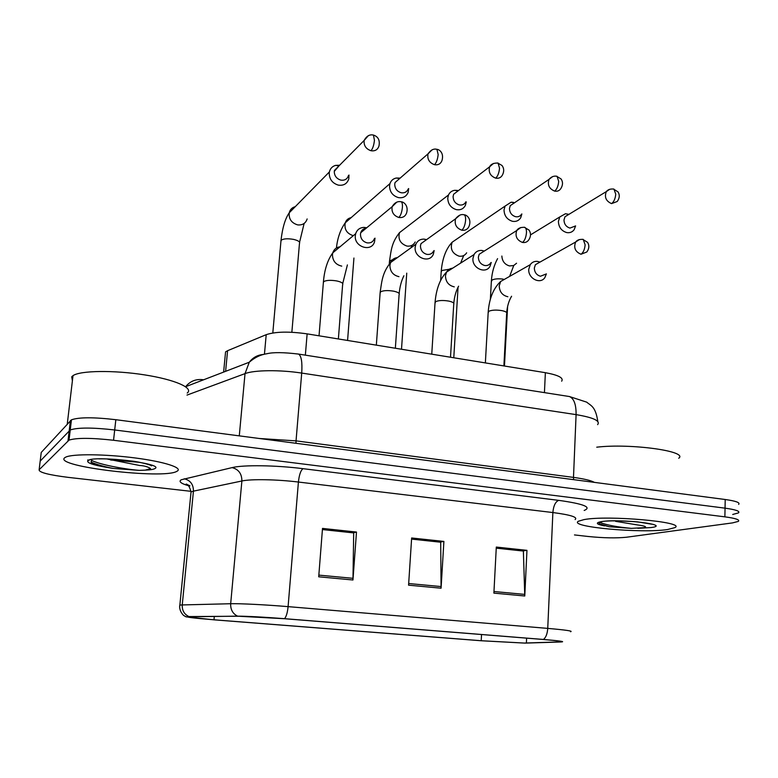 <?xml version="1.0" encoding="UTF-8"?>
<svg xmlns="http://www.w3.org/2000/svg" width="778" height="778" viewBox="0 0 778 778"><rect width="100%" height="100%" fill="white"/><g stroke="black" fill="none" stroke-linecap="round" stroke-linejoin="round"><path stroke-width="1.17" d="M225.27 354.953L225.562 351.88L227.575 350.713L266.202 334.676C275.48 331.593 289.124 331.321 307.135 333.869L545.368 372.691C558.419 375.074 563.856 377.914 561.667 381.191M667.534 529.536L674.886 527.62C686.857 522.048 607.501 514.958 584.015 519.607L578.462 521.211C567.648 526.852 641.315 533.62 667.534 529.536L674.886 527.62C686.857 522.048 607.501 514.958 584.015 519.607L578.462 521.211C567.648 526.852 641.315 533.62 667.534 529.536M177.014 471.235C183.443 467.957 164.917 461.792 135.041 457.941C105.244 454.051 72.636 453.73 65.741 457.124L64.555 457.872C53.964 466.654 163.672 479.462 176.762 471.371L177.014 471.235C183.443 467.957 164.917 461.792 135.041 457.941C105.244 454.051 72.636 453.73 65.741 457.124L64.555 457.872C53.964 466.654 163.672 479.462 176.762 471.371L177.014 471.235M524.246 643.056L481.203 640.732L213.989 619.794C194.043 618.179 185.232 617.1 187.566 616.575L238.467 616.234L284.262 618.705L542.966 639.458C557.505 640.673 563.612 641.471 561.298 641.86L524.246 643.056M524.975 643.114L560.919 641.986C565.839 641.694 559.995 640.858 543.394 639.458L284.544 618.685C263.606 617.071 247.949 616.225 237.582 616.157L186.039 616.828L213.775 619.813L480.862 640.732L524.975 643.114M732.711 514.472L738.487 512.887C740.257 511.214 735.784 509.639 725.047 508.16L114.697 429.971C92.582 427.453 77.771 427.443 70.244 429.952L40.184 461.111L40.077 461.986M574.485 534.933L588.022 536.47C603.339 538.016 616.118 538.269 626.368 537.248L732.565 522.894L738.341 521.396C740.121 519.801 735.628 518.284 724.882 516.845L113.549 440.27C91.396 437.8 76.565 437.742 69.038 440.115L39.124 469.795C38.929 472.392 48.635 474.911 68.231 477.371L190.989 491.326M493.884 593.118L496.306 547.06L526.959 550.347L524.771 595.997L493.884 593.118M318.708 576.799L322.51 528.408L356.489 532.055L352.959 579.989L318.708 576.799M408.576 585.173L411.65 537.977L443.898 541.43L441.077 588.197L408.576 585.173M496.247 548.062L522.826 550.999M322.423 529.468L353.261 532.862M411.581 539.008L440.192 542.159M443.898 541.43L440.202 542.072M411.581 539.096L440.698 542.217L441.077 588.197M356.489 532.055L353.261 532.765M322.413 529.565L353.689 532.911L352.959 579.989M526.959 550.347L522.826 550.912M496.247 548.159L523.38 551.057L524.771 595.997M738.623 504.397C740.403 502.646 735.93 501.013 725.213 499.505L115.834 419.702C93.768 417.134 78.967 417.173 71.44 419.819L41.244 452.436L40.184 461.111L70.244 429.952C77.771 427.443 92.582 427.453 114.697 429.971L725.047 508.16C735.784 509.639 740.257 511.214 738.487 512.887M568.913 214.358L565.48 213.736L559.8 216.936L558.4 221.399C558.672 227.176 561.424 230.901 566.647 232.554C569.788 233.099 572.287 232.145 574.154 229.704L575.603 225.892M568.737 214.465L565.003 216.731L563.982 219.989C564.176 224.171 566.17 226.875 569.963 228.08L575.419 225.999M540.02 262.079L537.228 261.359C534.282 261.175 531.948 262.283 530.236 264.685L528.768 269.295C527.902 278.427 540.292 284.767 544.872 277.59L546.389 273.856M539.679 262.274L535.41 264.676L534.33 268.05C534.515 272.329 536.548 275.062 540.438 276.239L546.02 274.05M513.47 202.377L511.088 202.212L505.078 206.092L504.018 209.934C504.251 215.807 507.071 219.6 512.478 221.302C516.047 221.886 518.78 220.719 520.686 217.801L521.873 213.96M514.346 202.883L510.261 205.645L509.483 208.465C509.648 212.715 511.7 215.457 515.61 216.702C518.206 217.13 520.2 216.284 521.581 214.144M457.62 190.445L454.722 190.309C451.824 190.736 449.752 192.302 448.488 194.986L447.758 198.089C447.953 204.05 450.851 207.911 456.433 209.661C460.508 210.293 463.494 208.864 465.39 205.363L466.246 201.979M454.722 190.309L458.057 190.882L453.632 194.257L453.097 196.533C453.243 200.86 455.334 203.651 459.38 204.935C462.346 205.392 464.524 204.351 465.896 201.794M399.814 178.104L396.245 178.036C393.143 178.697 391.042 180.554 389.963 183.598L389.535 185.816C389.69 191.874 392.657 195.803 398.433 197.612C403.092 198.283 406.33 196.542 408.139 192.38L408.674 188.558M399.659 178.532L395.049 182.548L394.728 184.192C394.845 188.587 396.994 191.437 401.176 192.749C404.57 193.236 406.923 191.972 408.236 188.937M339.597 165.247L335.512 165.393C332.264 166.375 330.232 168.544 329.405 171.909L329.23 173.115C329.347 179.271 332.391 183.277 338.372 185.135C343.691 185.825 347.173 183.725 348.807 178.843L348.982 175.05M339.111 165.733L334.268 171.403C334.355 175.867 336.563 178.775 340.9 180.126C344.771 180.632 347.299 179.105 348.476 175.536M484.315 251.041L481.572 250.419C478.227 250.312 475.718 251.693 474.026 254.571L472.946 258.461C471.915 268.235 485.803 274.459 490.062 266.212L491.258 262.478M483.897 251.313L479.17 254.299L478.373 257.148C478.538 261.505 480.629 264.287 484.645 265.493C487.32 265.891 489.381 264.977 490.801 262.75M426.607 239.614L423.864 239.099C420.11 239.118 417.446 240.83 415.86 244.243L415.16 247.258C413.964 257.761 429.592 263.732 433.327 254.28L434.173 250.584M426.101 239.974L420.976 243.66L420.46 245.877C420.587 250.302 422.736 253.132 426.889 254.367C429.991 254.795 432.237 253.657 433.647 250.954M366.739 227.76L363.929 227.39C359.776 227.643 357.024 229.743 355.672 233.692L355.322 235.646C353.941 246.986 371.573 252.558 374.539 241.793L375.006 238.156M366.166 228.226C363.433 228.596 361.624 230.103 360.729 232.739L360.467 234.197C360.564 238.69 362.772 241.579 367.07 242.853C370.659 243.3 373.1 241.89 374.413 238.622M602.551 521.474C599.43 522.291 598.467 523.186 599.663 524.168L609.174 526.745L631.298 528.359L644.933 527.64C647.87 526.375 640.352 525.315 637.415 524.926L615.563 521.338M678.717 458.252C688.841 451.279 630.277 443.139 596.755 447.185M609.174 526.745L599.342 523.857M631.298 528.359C617.547 527.095 607.064 525.14 599.848 522.476M187.197 393.055C194.014 388.105 175.254 379.654 144.582 374.879C114.006 370.046 80.299 370.503 73.006 375.638L71.722 376.776L72.393 380.802M91.493 460.138L91.211 462.278C93.097 464.077 97.999 465.73 105.934 467.228L113.277 468.453L139.379 470.379L145.292 470.136L150.553 468.58C147.898 466.751 144.222 465.721 139.534 465.477L106.829 458.942M113.277 468.453C103.464 466.518 96.034 464.378 90.997 462.015M139.379 470.379C123.916 469.153 99.963 464.661 91.318 460.265M544.435 392.618L545.368 372.691M305.355 355.147L307.135 333.869M264.442 354.262L266.202 334.676M225.61 371.33L227.575 350.713M481.203 640.732L481.543 634.537M188.393 485.705C180.739 483.43 178.386 481.446 181.313 479.754L232.087 467.607C243.3 464.777 275.704 465.205 303.041 468.677L558.74 500.361C583.636 503.843 592.116 507.217 584.171 510.465M188.714 616.448C184.172 614.212 182.013 610.38 182.246 604.934L193.44 491.151L191.048 491.871L190.824 494.108M284.544 618.685C286.314 616.604 287.5 612.587 288.093 606.636L547.741 628.391C547.333 633.914 545.884 637.6 543.394 639.458M237.582 616.157C232.768 613.745 230.463 609.602 230.677 603.728C239.789 603.446 265.881 604.759 288.093 606.636L298.412 482.039C276.676 479.374 250.993 478.927 241.88 480.989L193.44 491.151C193.479 484.451 190.406 480.327 184.23 478.781M575.117 519.558C578.035 517.214 570.624 514.871 552.876 512.546L547.741 628.391C565.83 629.976 573.425 631.094 570.517 631.736M179.757 605.799L179.864 605.07L182.246 604.934L230.677 603.728L241.88 480.989C241.88 473.773 238.622 469.309 232.087 467.607M39.124 469.795L40.184 461.111M724.882 516.845L725.213 499.505M113.549 440.27L115.834 419.702M68.017 440.766L70.409 420.538M558.74 500.361C555.443 501.693 553.489 505.758 552.876 512.546L298.412 482.039C299.219 474.726 300.765 470.282 303.041 468.677M213.989 619.794L214.31 616.37M526.385 643.036L526.618 638.145M560.082 641.928L560.111 641.198M408.683 583.529L441.116 586.563M493.972 591.513L524.78 594.402M318.834 575.117L353.037 578.317M597.611 424.632C600.577 420.879 593.4 417.543 576.09 414.625L301.708 373.08C279.954 369.696 254.202 369.997 245.021 373.625L249.271 362.227L185.592 386.715C190.289 381.006 196.289 378.691 203.593 379.8M568.086 396.323L569.438 396.537C573.989 398.511 576.206 404.541 576.09 414.625L573.493 477.4C584.015 478.83 590.998 480.483 594.441 482.379M186.992 395.098L245.021 373.625L239.284 435.865M297.711 353.951L298.577 354.087C301.378 355.886 302.418 362.227 301.708 373.08L296.039 440.873L573.493 477.4L573.639 479.647M259.424 438.5L296.039 440.873L295.99 443.295M597.825 421.54C595.52 406.252 591.008 405.883 586.719 402.158L569.438 396.537L298.577 354.087C283.698 352.298 273.146 352.181 266.932 353.727C260.698 354.593 254.814 357.423 249.271 362.227C252.986 357.423 257.79 354.826 263.693 354.447M609.641 189.317L606.315 191.602C607.919 189.54 610.458 188.704 613.92 189.083L615.748 194.14C615.349 198.633 613.949 201.794 611.566 203.622L617.246 201.483C619.628 198.127 619.881 194.928 618.014 191.884L613.365 188.976M501.859 256.04C502.209 261.233 504.757 264.53 509.512 265.94L513.704 265.531L516.553 263.236M503.22 279.127C498.358 278.524 494.652 278.816 492.104 279.992L491.346 281.568M565.003 216.731L606.315 191.602C604.214 197.116 605.965 201.123 611.566 203.622M579.367 239.566L575.671 241.997C577.111 240.003 579.639 239.138 583.237 239.41L585.134 244.817C584.706 249.407 583.335 252.558 581.001 254.25L586.826 251.984C589.199 248.717 589.461 245.517 587.604 242.376L582.683 239.303M503.891 365.932L506.653 313.66C507.324 312.493 505.807 311.501 502.102 310.665C496.52 309.761 492.124 309.936 488.924 311.21L488.156 312.756M506.361 278.242L500.662 281.48L499.223 285.896C499.515 291.847 502.384 295.455 507.849 296.739M535.41 264.676L575.671 241.997C573.454 247.696 575.234 251.78 581.001 254.25M552.623 176.606L549.015 179.387C551.359 176.664 554.043 175.643 557.048 176.314L558.692 181.41C558.264 185.981 556.922 189.219 554.675 191.116C557.398 191.602 559.47 190.717 560.909 188.471C562.98 185.008 563.039 181.838 561.064 178.94L556.542 176.207M457.445 238.603L452.164 242.211C449.966 248.872 452.232 253.511 458.962 256.137L459.487 256.225C462.599 256.507 464.991 255.379 466.654 252.821M449.149 269.266L441.787 270.511L441.175 272.047M510.261 205.645L549.015 179.387C547.274 184.892 549.161 188.801 554.675 191.116M493.485 163.448L489.615 166.803C490.908 164.129 493.729 162.884 498.085 163.069L499.534 168.213C499.077 172.862 497.794 176.178 495.693 178.152C498.805 178.668 501.081 177.588 502.5 174.894C504.251 171.364 504.076 168.223 501.995 165.481L497.628 162.972M405.182 228.275L399.522 232.622C397.85 239.167 400.291 243.64 406.826 246.033L407.371 246.12C410.92 246.412 413.526 245.041 415.189 241.977M392.482 259.774L389.914 260.727L389.428 262.225M453.632 194.257L489.615 166.803C488.283 172.249 490.315 176.023 495.693 178.152M432.101 149.804L428.017 153.85C430.779 149.93 433.745 148.423 436.925 149.337L438.16 154.511C437.664 159.247 436.448 162.641 434.513 164.703C438.082 165.257 440.552 163.934 441.914 160.735C444.374 152.692 438.986 149.337 436.925 149.337L436.516 149.25M351.17 217.626C348.252 218.258 346.268 219.989 345.238 222.829C344.119 229.189 346.716 233.449 353.017 235.598M395.049 182.548L428.017 153.85C427.132 159.159 429.3 162.777 434.513 164.703M368.334 135.673L364.123 140.468C366.574 135.994 369.686 134.195 373.44 135.071L374.442 140.293C373.917 145.116 372.769 148.598 371.009 150.738C375.093 151.321 377.748 149.726 378.974 145.953C380.063 140.254 378.215 136.627 373.44 135.071L373.08 135.002M291.857 332.274L299.462 243.456C300.269 241.9 298.324 240.548 293.607 239.4C287.675 238.379 283.523 238.652 281.15 240.217L280.907 241.608M295.27 206.666C292.081 207.522 290.068 209.564 289.241 212.802C288.687 218.91 291.429 222.916 297.468 224.832L298.042 224.93C302.691 225.212 305.725 223.218 307.145 218.939M334.404 170.499L364.123 140.468C363.696 145.583 365.991 149.006 371.009 150.738M520.764 227.536L516.709 230.551C518.022 228.236 520.706 227.157 524.78 227.332C525.996 227.954 526.55 229.773 526.463 232.778C526.016 237.455 524.693 240.674 522.505 242.444C525.325 242.892 527.465 241.939 528.952 239.595C530.985 236.298 531.024 233.147 529.079 230.132L524.265 227.234M450.501 357.238L453.73 304.324C454.459 303.07 452.825 301.99 448.799 301.086C443.052 300.143 438.656 300.337 435.622 301.669L435.009 303.196M452.806 268.089L450.112 268.75L447.856 270.306L446.514 272.106L445.454 275.84C445.716 281.869 448.663 285.545 454.294 286.868M479.17 254.299L516.709 230.551C514.939 236.22 516.864 240.188 522.505 242.444M459.944 215.078L455.568 218.793C458.33 215.312 461.189 213.979 464.135 214.796C465.244 215.409 465.73 217.237 465.594 220.3C465.118 225.056 463.863 228.353 461.831 230.2C465.088 230.677 467.452 229.491 468.91 226.631C472.051 219.056 466.732 214.777 464.135 214.796L463.678 214.709M395.35 348.252L399.085 294.697C399.882 293.345 398.103 292.178 393.736 291.186C387.814 290.223 383.418 290.427 380.559 291.828L380.092 293.306M397.402 257.615C394.203 257.956 391.927 259.599 390.575 262.556L389.895 265.434C390.118 271.561 393.133 275.305 398.968 276.667M420.976 243.66L455.568 218.793C454.274 224.365 456.365 228.158 461.831 230.2M396.761 202.154L392.131 206.705C394.553 202.669 397.568 201.025 401.185 201.784C402.168 202.377 402.576 204.225 402.411 207.337C401.895 212.18 400.709 215.564 398.851 217.48C402.634 217.986 405.202 216.517 406.573 213.065C408.858 205.509 403.49 201.745 401.185 201.784L400.787 201.716M338.372 338.965L342.621 284.738C343.487 283.299 341.552 282.035 336.825 280.955C330.708 279.954 326.313 280.187 323.648 281.646L323.327 283.075M340.005 246.791C336.378 247.307 333.976 249.31 332.789 252.821L332.449 254.688C332.624 260.912 335.726 264.724 341.756 266.125M360.729 232.739L392.131 206.705C391.363 212.083 393.6 215.671 398.851 217.48M637.843 528.32L651.011 527.572C672.892 524.858 619.453 518.401 601.248 521.659C595.131 522.845 596.22 524.246 604.496 525.889M617.81 520.852L634.974 521.639M613.21 520.871L613.803 520.92M145.292 470.136C150.232 469.931 153.412 469.416 154.851 468.599C165.695 463.717 93 454.926 87.836 460.634C86.446 462.686 92.475 464.884 105.934 467.228M110.651 460.022L139.165 462.278M223.626 372.088L225.562 351.88M189.958 485.851L186.156 484.062C188.091 484.363 189.725 486.97 191.048 491.871L179.864 605.07C179.747 604.807 178.512 610.292 183.569 615.408L186.039 616.828M69.038 440.115L71.44 419.819M509.619 276.385L513.752 265.502M490.364 299.277L491.404 280.586C491.988 272.456 494.049 265.133 497.589 258.636M530.577 234.839L559.8 216.936M504.465 366.03L507.606 306.513M568.864 214.388L565.48 213.736M506.702 312.668C507.246 306.231 508.87 300.765 511.584 296.253M485.365 362.918L488.214 311.754C489.323 298.314 493.466 288.23 500.662 281.48L530.236 264.685M539.922 262.137L537.228 261.359M460.586 263.129L463.727 255.544M440.649 280.352L441.243 270.997C442.4 258.325 446.037 248.727 452.164 242.211L505.078 206.092M453.778 357.773L458.057 287.179M514.423 202.825L511.088 202.212M410.93 247.812L412.165 245.226M389.292 264.053L389.506 261.107C391.178 250.302 391.49 242.843 399.522 232.622L448.488 194.986M401.506 349.254L406.738 273.146M336.427 247.988C337.506 237.932 340.443 229.549 345.238 222.829L389.963 183.598M347.581 340.463L353.932 258.033M399.591 178.541L396.245 178.036M299.579 242.23L304.13 223.442M272.806 332.984L281.014 240.363C282.463 227.73 285.205 218.55 289.241 212.802L329.405 171.909M338.819 165.811L335.512 165.393M453.798 303.264C454.391 296.661 455.986 290.972 458.602 286.197M431.751 354.175L435.077 302.117C436.302 288.755 440.105 278.748 446.514 272.106L474.026 254.571M484.12 251.168L481.572 250.419M399.163 293.559C399.814 286.742 401.39 280.809 403.899 275.762M376.338 345.15L380.179 292.149C381.881 280.761 382.416 272.689 390.575 262.556L415.86 244.243M426.305 239.828L423.864 239.099M342.728 283.532L347.396 264.919M319.029 335.814L323.424 281.85C324.436 269.733 327.557 260.056 332.789 252.821L355.672 233.692M606.15 521.124C614.289 520.579 624.841 520.842 637.814 521.902L651.75 524.207M150.28 465.04L151.477 465.866C153.694 465.798 140.069 461.753 130.247 460.877C117.585 459.36 107.121 458.689 98.845 458.874M73.006 375.638L67.278 423.952M88.896 460.683L87.758 459.905"/></g></svg>
